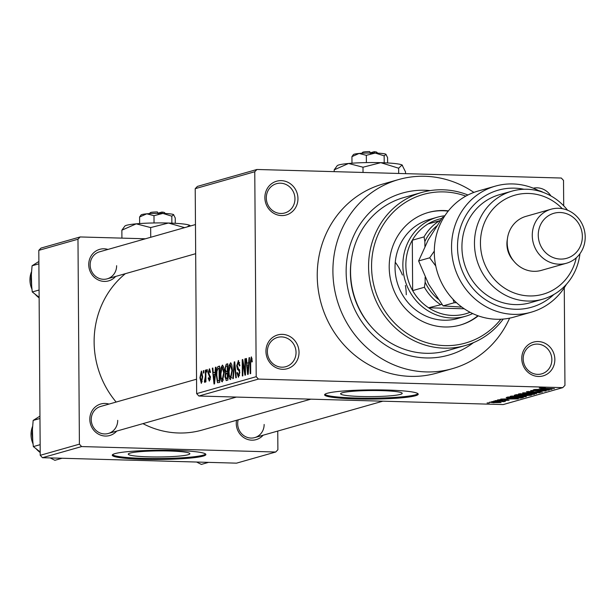 <?xml version="1.0" encoding="UTF-8"?>
<svg xmlns="http://www.w3.org/2000/svg" width="616" height="616" viewBox="0 0 616 616"><rect width="100%" height="100%" fill="white"/><g stroke="black" fill="none" stroke-linecap="round" stroke-linejoin="round"><path stroke-width="0.92" d="M521.767 358.543A17.556 16.455 -105.9 0 1 538.184 341.541A17.556 16.455 -105.9 0 1 554.847 359.475A17.556 16.455 -105.9 0 1 538.43 376.476A17.556 16.455 -105.9 0 1 521.767 358.543M551.859 359.636A15.215 14.26 74.1 0 0 533.364 344.598A15.215 14.26 74.1 0 0 523.192 358.828A15.215 14.26 74.1 0 0 541.687 373.866A15.215 14.26 74.1 0 0 551.859 359.636M265.95 351.359A17.556 16.455 -105.9 0 1 282.367 334.357A17.556 16.455 -105.9 0 1 299.03 352.29A17.556 16.455 -105.9 0 1 282.613 369.292A17.556 16.455 -105.9 0 1 265.95 351.359M296.042 352.444A15.215 14.26 74.1 0 0 277.546 337.414A15.215 14.26 74.1 0 0 267.367 351.644A15.215 14.26 74.1 0 0 285.863 366.682A15.215 14.26 74.1 0 0 296.042 352.444M264.872 197.644A17.556 16.455 -105.9 0 1 281.289 180.642A17.556 16.455 -105.9 0 1 297.952 198.575A17.556 16.455 -105.9 0 1 281.535 215.577A17.556 16.455 -105.9 0 1 264.872 197.644M294.964 198.729A15.215 14.26 74.1 0 0 276.469 183.699A15.215 14.26 74.1 0 0 266.297 197.929A15.215 14.26 74.1 0 0 284.792 212.967A15.215 14.26 74.1 0 0 294.964 198.729M533.294 188.196A17.556 16.455 -105.9 0 1 550.881 195.911M543.096 192.346A15.215 14.26 74.1 0 0 538.707 190.652M342.388 392.754A30.8 3.034 179.6 0 0 340.61 393.786A30.8 3.034 179.6 0 0 366.189 396.596A30.8 3.034 179.6 0 0 400.431 394.386A30.8 3.034 179.6 0 0 402.21 393.355A30.8 3.034 179.6 0 0 376.63 390.544A30.8 3.034 179.6 0 0 342.388 392.754M327.312 393.262A46.808 4.612 179.6 0 0 324.609 394.825A46.808 4.612 179.6 0 0 363.478 399.099A46.808 4.612 179.6 0 0 415.523 395.742A46.808 4.612 179.6 0 0 418.226 394.171A46.808 4.612 179.6 0 0 379.348 389.897A46.808 4.612 179.6 0 0 327.312 393.262M324.84 394.363A46.808 4.612 179.6 0 0 365.819 398.19A46.808 4.612 179.6 0 0 415.515 394.81A46.808 4.612 179.6 0 0 417.979 393.709M263.14 435.212A16.386 15.361 -105.9 0 1 246.192 438.9A16.386 15.361 -105.9 0 1 236.251 423.431A16.386 15.361 -105.9 0 1 236.521 420.289M238.176 419.819A14.045 13.167 74.1 0 0 237.676 423.716A14.045 13.167 74.1 0 0 254.747 437.599A14.045 13.167 74.1 0 0 264.141 424.463M116.701 431.1A16.386 15.361 -105.9 0 1 99.761 434.788A16.386 15.361 -105.9 0 1 89.813 419.319A16.386 15.361 -105.9 0 1 109.024 404.081M196.55 379.202L100.631 406.468A14.045 13.167 74.1 0 0 91.237 419.604A14.045 13.167 74.1 0 0 108.308 433.479A14.045 13.167 74.1 0 0 117.702 420.343M115.623 276.453A16.386 15.361 -105.9 0 1 98.676 280.141A16.386 15.361 -105.9 0 1 88.735 264.672A16.386 15.361 -105.9 0 1 107.946 249.434M195.472 224.555L99.553 251.821A14.045 13.167 74.1 0 0 90.159 264.957A14.045 13.167 74.1 0 0 107.23 278.832A14.045 13.167 74.1 0 0 116.624 265.696M473.458 342.658A84.253 78.987 -105.9 0 1 390.452 348.04A84.253 78.987 -105.9 0 1 346.138 271.872A84.253 78.987 -105.9 0 1 430.23 190.59M351.436 259.282A77.239 72.403 74.1 0 0 350.404 272.726A77.239 72.403 74.1 0 0 370.316 325.687M473.873 192.415A98.298 92.154 74.1 0 0 398.652 179.549A98.298 92.154 74.1 0 0 332.91 271.502A98.298 92.154 74.1 0 0 452.413 368.661A98.298 92.154 74.1 0 0 509.617 318.149M398.652 179.549L382.983 184.007A98.298 92.154 74.1 0 0 317.24 275.953A98.298 92.154 74.1 0 0 436.736 373.111L452.413 368.661M125.379 273.673A88.935 83.376 74.1 0 0 94.125 342.134A88.935 83.376 74.1 0 0 116.147 402.055M142.951 423.639A88.935 83.376 74.1 0 0 202.248 430.037L310.857 399.16M130.045 453.114A30.8 3.034 179.6 0 0 128.267 454.146A30.8 3.034 179.6 0 0 153.846 456.957A30.8 3.034 179.6 0 0 188.088 454.747A30.8 3.034 179.6 0 0 189.867 453.715A30.8 3.034 179.6 0 0 164.287 450.904A30.8 3.034 179.6 0 0 130.045 453.114M114.969 453.622A46.808 4.612 179.6 0 0 112.266 455.185A46.808 4.612 179.6 0 0 151.136 459.459A46.808 4.612 179.6 0 0 203.18 456.102A46.808 4.612 179.6 0 0 205.883 454.531A46.808 4.612 179.6 0 0 167.005 450.257A46.808 4.612 179.6 0 0 114.969 453.622M112.505 454.716A46.808 4.612 179.6 0 0 153.476 458.543A46.808 4.612 179.6 0 0 203.172 455.17A46.808 4.612 179.6 0 0 205.636 454.069M493.978 401.686L491.768 401.617L493.97 401.524M502.618 401.478L493.762 401.055L505.49 401.224L503.203 401.316L504.596 401.54L503.518 401.663L502.063 401.578L502.687 401.147M497.397 400.708L495.187 400.646L497.397 400.554M499.045 399.738L500.115 400.231L507.045 399.846L509.124 400.254L504.766 400.492L507.507 400.215L506.776 399.992L499.899 400.377L497.474 399.938L502.302 399.692L498.883 399.745M507.507 400.215L506.776 399.838M508.038 398.437L518.295 398.898L500.746 399.068L506.313 398.929L508.031 398.267M510.448 396.25L520.081 395.919C524.57 396.011 526.634 396.273 526.28 396.696L516.424 397.02L510.156 396.411M518.641 393.924L528.274 393.593C532.763 393.686 534.827 393.94 534.472 394.363L524.616 394.687L518.349 394.078M539.423 388.011L545.314 387.841L541.834 388.257L554.431 388.627L539.223 388.119M541.21 387.826L541.834 388.257M196.65 393.624L256.202 376.699L258.427 379.086L562.762 387.641L503.21 404.566L198.876 396.019L196.65 393.624L195.218 188.673L197.413 186.402L256.957 169.477L254.77 171.741L195.218 188.673M258.427 379.086L198.876 396.019M541.657 388.881L551.921 389.343L534.365 389.512L539.932 389.374L541.657 388.704M545.653 390.167L533.294 389.812L549.233 390.105L534.218 390.505L546.099 390.998L530.661 390.567L545.653 390.005M528.22 391.445L529.852 392.123L539.577 391.591L542.388 392.115L536.274 392.415L540.571 392.069L537.298 391.738L529.383 392.261L526.457 391.699L533.325 391.376L527.981 391.892L527.974 391.468M540.571 392.069L540.794 391.645M536.528 393.716L522.661 392.839L540.063 392.715L524.74 392.815L536.528 393.539M517.671 395.672L514.66 395.118L516.2 394.679L531.639 395.11L524.84 395.834L517.671 395.518M514.252 395.318L514.66 395.118M512.466 398.175C507.946 398.09 505.975 397.836 506.552 397.42L508.007 397.004L523.446 397.435L520.974 398.052L512.466 398.021M506.16 397.62L506.552 397.42M494.009 402.772L489.466 402.21L496.673 401.978L501.093 402.541L494.009 402.618M489.273 403.018L487.071 402.956L489.273 402.864M563.702 205.782L563.524 180.419L561.299 178.032L256.957 169.477M203.357 373.05L203.342 370.724L203.842 370.578L203.858 372.911L203.357 373.05M205.382 376.299L205.336 370.154L205.836 370.008L205.921 381.866L205.421 382.012L205.405 380.118L204.828 382.39L204.35 381.889L205.382 376.299L205.883 376.314M204.828 382.39L204.35 381.889L205.12 381.912M204.481 380.157L205.39 380.28M206.784 372.079L206.76 369.746L207.261 369.608L207.276 371.933L206.784 372.079M209.571 368.838L210.495 372.295L209.994 372.649L209.224 370.532L208.57 372.565L210.456 377.4L209.355 381.104L208.177 378.047L208.678 377.693L209.325 379.418L209.964 377.785L208.069 373.003L209.409 368.807M209.224 379.425L210.295 379.441L209.224 379.425M215.03 372.28L215.431 367.282L215.954 367.136L214.553 383.868L214.022 384.022L212.32 368.168L212.843 368.022L213.305 372.765L215.523 372.295M222.584 365.149L223.67 367.29L224.201 372.742L222.33 381.874C220.959 381.196 220.297 378.578 220.351 374.035L220.805 368.037L222.422 365.119M230.769 362.824L231.862 364.965L232.394 370.416L230.523 379.541C229.152 378.863 228.49 376.253 228.544 371.71L228.998 365.712L230.615 362.793M251.459 356.91L252.314 361.677L251.821 362.031L251.189 358.82L250.666 360.198L250.681 373.596L250.188 373.743L250.111 362.678L251.336 356.887M252.167 358.835L251.189 358.82M256.202 376.699L254.77 171.741M248.656 362.724L249.049 357.727L249.572 357.58L248.171 374.312L247.647 374.466L245.938 358.612L246.462 358.466L246.931 363.209L249.141 362.732M244.96 371.964L244.875 358.912L245.368 358.774L245.484 375.075L244.952 375.229L242.758 362.755L242.85 375.829L242.35 375.968L242.234 359.667L242.773 359.513L244.96 371.964L245.461 371.979M238.646 360.606L238.23 360.591L239.924 365.627L239.424 365.981L238.2 362.508L237.214 365.588L239.824 372.426L238.438 377.292L236.906 372.849L237.399 372.495L238.407 375.39L239.331 372.511L239.162 370.894L237.499 369.423L236.713 365.758L238.454 360.56M239.647 362.531L238.2 362.508M239.547 375.444L238.269 375.406L239.547 375.421M232.779 378.686L234.234 361.939L234.719 361.8L236.313 377.685L235.797 377.831L234.519 363.771L233.302 378.54L232.779 378.686M226.341 380.519L224.94 376.807L225.456 373.242L224.748 369.431L226.234 364.218L227.774 363.779L227.889 380.08L226.087 380.549M216.293 375.298C216.131 370.693 216.74 367.767 218.126 366.52L219.589 366.104L219.696 382.405L217.51 382.728L216.293 375.298L216.794 375.313M201.509 371.117L202.672 376.853L201.324 383.383L199.9 377.762L201.386 371.086M562.762 387.641L564.949 385.37L564.271 287.78M40.987 248.086L80.165 236.952L77.978 239.224L38.8 250.358L40.987 248.086M145.399 238.785L80.165 236.952M42.45 457.703L236.521 463.155L275.699 452.021L81.628 446.569L42.45 457.703L40.225 455.309L38.8 250.358M40.225 455.309L79.402 444.175L77.978 239.224M275.699 452.021L277.885 449.749L277.754 431.054M79.402 444.175L81.628 446.569M252.167 358.843L251.305 358.82M249.557 357.742L249.049 357.727M246.477 358.627L245.938 358.612M249.095 363.271L246.931 363.209M248.071 369.554L248.502 364.672L247.108 365.065L247.863 372.703L248.071 369.554L248.571 369.562M248.98 364.687L248.502 364.672M248.302 372.711L247.863 372.703M245.376 358.928L244.875 358.912M243.343 362.77L242.758 362.755M242.804 359.682L242.234 359.667M239.647 362.547L238.484 362.516M237.414 372.865L236.906 372.849M239.832 372.518L239.331 372.511M239.74 370.909L239.162 370.894M239.431 369.477L237.499 369.423M237.214 365.773L236.713 365.758M234.735 361.954L234.234 361.939M234.919 363.779L234.519 363.771M229.044 371.725L228.544 371.71M229.683 365.735L228.998 365.712M230.507 377.639L231.893 370.532L230.43 364.718L229.044 371.617L229.283 375.244L230.507 377.639L231.693 377.67L230.507 377.639M232.394 370.547L231.893 370.532M225.448 376.823L224.94 376.807M227.843 373.304L225.456 373.242M225.248 369.446L224.748 369.431M227.381 378.316L227.343 373.442L225.887 374.012L225.441 376.399L226.511 378.563L227.881 378.332M227.843 373.458L227.343 373.442M227.881 378.671L226.149 378.624L227.881 378.601M227.335 371.54L227.289 365.819L225.718 366.474L225.248 369.277L226.349 371.818L227.828 371.556M227.789 365.835L227.289 365.819M227.835 371.864L226.064 371.856L227.835 371.91M220.851 374.051L220.351 374.035M221.49 368.06L220.805 368.037M223.5 380.018L222.176 379.98L223.7 372.857L222.237 367.051L220.851 373.943L221.09 377.57L222.314 379.964L223.5 380.003M224.201 372.873L223.7 372.857M223.616 367.09L222.484 367.051M223.608 367.067L222.237 367.051M219.589 366.559L218.126 366.52M219.188 380.642L219.104 368.152L218.203 368.406L216.963 371.14L216.794 375.175L217.594 380.773L219.689 380.657M219.596 368.168L219.104 368.152M219.689 380.934L217.594 380.773M215.939 367.298L215.431 367.282M212.859 368.183L212.32 368.168M215.477 372.826L213.305 372.765M214.445 379.11L214.876 374.228L213.49 374.628L214.237 382.259L214.445 379.11L214.945 379.125M215.354 374.243L214.876 374.228M214.684 382.274L214.237 382.259M208.693 378.062L208.177 378.047M210.456 377.8L209.964 377.785M210.441 376.869L209.794 376.853M208.585 373.019L208.069 373.003M207.261 369.762L206.76 369.746M205.836 370.17L205.336 370.154M205.906 380.134L205.405 380.118M205.898 378.763L205.305 378.748M203.842 370.732L203.342 370.724M200.4 377.777L199.9 377.762M201.332 381.689L202.171 377L201.24 372.803L200.393 377.508L201.332 381.689L202.271 381.712L201.332 381.689M202.672 377.015L202.171 377M547.324 389.235L541.903 389.374L550.011 389.381L547.316 389.058M541.903 388.719L541.903 389.374M519.565 393.755L519.565 394.394M520.443 393.678L525.163 394.548L532.663 394.317L532.886 393.824M532.663 394.317L527.75 393.732L520.235 394.086L520.235 393.693M530.083 395.064L530.091 395.549M529.337 395.202L523.415 395.487L529.337 395.041M523.408 394.879L523.415 395.487M522.922 395.018L517.509 394.871L516.131 395.318L522.922 394.864M516.123 394.694L516.131 395.318M516.447 394.679L516.454 395.172M511.372 396.088L511.38 396.719M512.25 396.003L516.97 396.881L524.47 396.642L524.693 396.15M524.47 396.642L519.558 396.057L512.042 396.419L512.042 396.019M520.974 397.574L520.974 398.052M521.144 397.374L509.317 397.197L508.054 397.636L508.046 397.004M508.416 397.012L509.417 397.874L512.989 398.036L521.144 397.528M513.698 398.791L508.285 398.929L516.393 398.945L513.698 398.614M508.277 398.283L508.285 398.929M491.06 402.017L494.402 402.625L499.615 402.117M499.507 402.487L490.944 402.025M448.425 210.849A58.512 54.855 74.1 0 0 428.336 212.474A58.512 54.855 74.1 0 0 389.204 267.213A58.512 54.855 74.1 0 0 460.337 325.04A58.512 54.855 74.1 0 0 478.27 315.854M459.944 325.148A58.512 54.855 74.1 0 0 477.924 315.731M465.835 196.119A77.239 72.403 74.1 0 0 371.564 266.713A77.239 72.403 74.1 0 0 420.243 340.402A77.239 72.403 74.1 0 0 500.831 319.234M503.218 319.073A79.579 74.598 -105.9 0 1 465.311 345.522A79.579 74.598 -105.9 0 1 368.576 266.874A79.579 74.598 -105.9 0 1 421.798 192.438A79.579 74.598 -105.9 0 1 467.952 194.995M421.798 192.438L403.773 197.559A79.579 74.598 74.1 0 0 350.55 271.995A79.579 74.598 74.1 0 0 447.293 350.65L465.311 345.522M472.665 313.559A51.49 48.271 -105.9 0 1 465.465 316.285L457.634 318.51A51.49 48.271 -105.9 0 1 395.033 267.621A51.49 48.271 -105.9 0 1 429.475 219.45L437.314 217.225A51.49 48.271 -105.9 0 1 444.86 215.762M395.264 262.247A51.49 48.271 -105.9 0 1 402.433 275.052M405.39 285.447A51.49 48.271 -105.9 0 1 406.26 294.741M448.194 211.142A58.512 54.855 74.1 0 0 427.951 212.589M208.516 462.37L201.34 464.41L196.581 462.031M441.71 218.518A49.149 46.077 74.1 0 0 428.028 223.939A49.149 46.077 74.1 0 0 412.304 240.225A49.149 46.077 74.1 0 0 412.651 290.606A49.149 46.077 74.1 0 0 428.613 307.784A49.149 46.077 74.1 0 0 452.514 315.438A49.149 46.077 74.1 0 0 470.07 312.274M465.465 316.285A51.49 48.271 -105.9 0 1 451.744 317.995A51.49 48.271 -105.9 0 1 403.418 272.734A51.49 48.271 -105.9 0 1 437.314 217.225M441.988 304.412L428.613 307.784L464.218 308.785M436.567 226.103A46.808 43.882 74.1 0 0 424.871 241.549L424.054 236.883L412.304 240.225L412.651 290.606L424.409 287.264L425.156 282.159A46.808 43.882 74.1 0 0 438.092 299.145M428.028 223.939L440.278 220.59M424.871 241.549L424.901 246.3M425.125 277.269L425.156 282.159M440.363 304.443A49.149 46.077 -105.9 0 1 424.409 287.264M424.054 236.883A49.149 46.077 -105.9 0 1 439.778 220.597M39.971 418.487L33.164 420.428L39.955 416.131M40.155 444.667L33.341 446.6L32.071 433.849L33.164 420.428M40.202 451.967L33.341 446.6M62.085 458.25L54.901 460.298L50.142 457.919M38.893 263.84L32.078 265.781L38.877 261.484M39.078 290.02L32.263 291.953L30.992 279.202L32.078 265.781M39.124 297.32L32.263 291.953M495.372 186.124L478.132 191.022A65.535 61.438 74.1 0 0 434.303 252.321A65.535 61.438 74.1 0 0 513.967 317.094L531.208 312.197A65.535 61.438 -105.9 0 1 454.192 265.958A65.535 61.438 -105.9 0 1 495.372 186.124A65.535 61.438 -105.9 0 1 539.97 191.314M562.3 208.678A51.49 48.271 74.1 0 0 509.609 197.035A51.49 48.271 74.1 0 0 480.442 243.343A51.49 48.271 74.1 0 0 523.7 295.441A51.49 48.271 74.1 0 0 576.26 257.804M579.941 253.715A56.172 52.66 -105.9 0 1 542.75 299.184A56.172 52.66 -105.9 0 1 474.466 243.659A56.172 52.66 -105.9 0 1 512.035 191.122A56.172 52.66 -105.9 0 1 567.582 210.225M551.058 209.224L525.979 216.355A28.082 26.326 74.1 0 0 507.199 242.627A28.082 26.326 74.1 0 0 541.341 270.385L566.412 263.255A28.082 26.326 -105.9 0 1 532.27 235.497A28.082 26.326 -105.9 0 1 551.058 209.224A28.082 26.326 -105.9 0 1 585.2 236.983A28.082 26.326 -105.9 0 1 566.412 263.255M538.253 235.173A23.408 21.945 74.1 0 0 560.468 259.082A23.408 21.945 74.1 0 0 582.359 236.413A23.408 21.945 74.1 0 0 560.137 212.505A23.408 21.945 74.1 0 0 538.253 235.173M507.384 239.116A23.408 21.945 74.1 0 0 506.906 244.082A23.408 21.945 74.1 0 0 513.552 260.807M512.035 191.122L499.499 194.679A56.172 52.66 74.1 0 0 461.931 247.224A56.172 52.66 74.1 0 0 530.214 302.741L542.75 299.184M566.404 284.315A65.535 61.438 -105.9 0 1 531.208 312.197M523.931 189.258A60.853 57.049 74.1 0 0 459.983 264.31A60.853 57.049 74.1 0 0 553.846 294.502M452.976 299.23L454.192 302.741L443.127 305.882L428.574 284.076L418.626 260.953L428.266 239.824L442.511 217.379L444.113 216.924M434.303 251.112L429.691 257.811L435.766 266.004M429.691 257.811L418.626 260.953M454.192 302.741L456.487 302.702M461.854 307.115L443.127 305.882M361.746 153.261L362.739 152.26A7.022 0.693 -0.4 0 1 369.739 151.59L370.57 153.684M387.618 162.955L387.587 157.634L385.855 154.208A16.386 1.617 -0.4 0 0 375.229 153.053A16.386 1.617 -0.4 0 0 359.113 153.453A16.386 1.617 -0.4 0 0 353.438 154.562L351.936 156.633L359.113 153.453L366.327 155.324L375.229 153.053L384.153 155.825L386.04 154.339A16.386 1.617 -0.4 0 1 386.063 154.362M384.153 155.825L384.207 162.793M351.936 156.633L351.982 163.209M366.327 155.324L366.381 162.601M334.219 171.648L334.203 169.831L337.214 165.696A32.764 3.226 -0.4 0 1 348.564 163.479A32.764 3.226 -0.4 0 1 380.788 162.67A32.764 3.226 -0.4 0 1 402.04 164.98A32.764 3.226 -0.4 0 1 402.425 165.242A32.764 3.226 -0.4 0 1 402.464 165.288M334.203 169.831L348.564 163.479L363.001 167.213L380.788 162.67L398.652 168.214L402.04 164.98L405.505 171.833L405.52 173.65M402.04 164.98L402.425 165.242M398.652 168.214L398.683 173.458M363.001 167.213L363.032 172.457M374.674 153.037L374.143 151.713L370.231 152.83M374.143 151.713A7.022 0.693 -0.4 0 1 376.707 152.167L377.716 153.145M149.403 213.613L150.396 212.62A7.022 0.693 -0.4 0 1 157.396 211.95L158.227 214.045M173.512 214.568A16.386 1.617 -0.4 0 0 162.886 213.413A16.386 1.617 -0.4 0 0 146.77 213.814A16.386 1.617 -0.4 0 0 141.095 214.922L139.593 216.994L146.77 213.814L153.992 215.685L162.886 213.413L171.818 216.185L173.697 214.699A16.386 1.617 -0.4 0 1 173.72 214.722A16.386 1.617 -0.4 0 0 173.512 214.568L175.244 217.995L175.283 223.315M171.818 216.185L171.864 223.146M139.593 216.994L139.639 223.562M153.992 215.685L154.038 222.961M121.914 238.13L121.86 230.191L124.871 226.057A32.764 3.226 -0.4 0 1 136.221 223.839A32.764 3.226 -0.4 0 1 168.445 223.03A32.764 3.226 -0.4 0 1 189.697 225.34A32.764 3.226 -0.4 0 1 190.082 225.602A32.764 3.226 -0.4 0 1 190.121 225.649M187.141 226.919L189.697 225.34L190.444 225.987M121.86 230.191L136.221 223.839L150.658 227.574L150.727 237.275M150.658 227.574L168.445 223.03L184.577 227.65M162.331 213.398L161.808 212.073L157.889 213.19M161.808 212.073A7.022 0.693 -0.4 0 1 164.372 212.528L165.373 213.506M250.612 362.685L250.111 362.678M239.593 370.062L238.369 370.024M235.173 366.297L234.735 366.281M227.781 364.256L226.234 364.218M210.403 376.368L209.217 376.338M523.785 394.887L523.793 395.333M522.045 397.397L522.052 397.836M32.355 427.003A21.067 19.75 74.1 0 0 32.779 443.181M36.729 449.403A21.067 19.75 74.1 0 0 40.209 452.498M31.277 272.357A21.067 19.75 74.1 0 0 31.701 288.534M35.643 294.756A21.067 19.75 74.1 0 0 39.131 297.851M217.995 380.942L219.689 380.988M204.743 380.28L205.39 380.295M382.836 401.185L254.747 437.599M108.308 433.479L236.405 397.074M195.672 253.692L107.23 278.832M40.209 452.567L36.413 449.156M32.833 443.505L32.371 426.796M39.131 297.921L35.335 294.51M31.747 288.858L31.293 272.149"/></g></svg>
